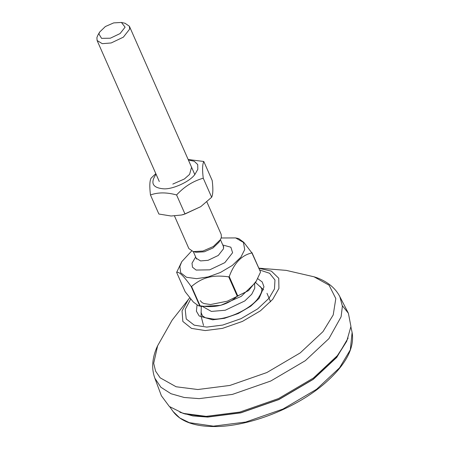 <?xml version="1.0" encoding="UTF-8"?>
<svg xmlns="http://www.w3.org/2000/svg" width="449" height="449" viewBox="0 0 449 449"><rect width="100%" height="100%" fill="white"/><g stroke="black" fill="none" stroke-linecap="round" stroke-linejoin="round"><path stroke-width="0.67" d="M121.421 22.45L125.035 23.269L129.402 26.272L129.615 29.163L123.352 37.166L111.172 42.958L102.271 43.676L97.107 40.517L96.889 37.626L97.831 35.263L99.661 32.047L98.909 33.933L101.564 38.356L110.336 38.204L120.079 33.568L125.091 27.17L121.421 22.45L113.664 22.899L105.369 26.53L99.661 32.047M206.854 201.887L221.177 234.361L221.396 237.252L220.453 239.609L213.32 246.512L202.948 251.047L193.25 251.608L188.883 248.6L174.504 216.008M254.605 283.953L254.785 288.157L251.721 294.269L244.761 300.965L225.275 310.231L211.384 311.421L202.965 306.729M220.453 239.609L218.989 242.185L212.994 247.983L204.284 251.794L196.14 252.265L193.25 251.608M191.56 286.451L200.086 305.786C215.009 308.323 227.402 305.124 237.263 296.177L228.732 276.848C220.588 275.697 213.763 275.877 208.269 277.387C202.701 278.734 197.133 281.759 191.56 286.451L191.134 286.417C183.764 276 178.938 271.331 176.637 272.403L181.766 261.672L191.56 251.064M200.086 305.786L199.659 305.747L191.134 286.417M176.637 272.403L185.162 291.732L193.328 302.031L198.407 305.747L199.659 305.747M221.189 237.992L235.624 237.919L238.733 238.621L243.813 242.337L251.911 252.95C241.82 255.077 234.26 262.951 229.231 276.567L237.757 295.902L248.493 290.643L256.34 281.001L255.374 282.696L241.253 296.351L220.723 305.337L201.517 306.448L198.407 305.747M251.979 252.635L260.504 271.965L251.911 252.95M256.34 281.001L260.437 272.279M237.757 295.902L237.263 296.177M235.624 237.919L243.442 242.421L244.705 249.593L240.911 257.154L232.301 265.443L220.397 272.498L208.184 276.91L196.544 278.661L186.481 277.286L180.661 272.728L179.897 266.341L181.766 261.672M229.231 276.567L228.732 276.848M200.759 206.652L183.585 214.51L181.441 215.02L184.988 213.999L200.759 206.652L211.653 197.257C213.039 194.417 213.219 188.844 212.197 180.532L203.795 161.483C202.404 164.323 202.224 169.896 203.251 178.208C193.154 181.054 184.27 186.632 176.586 194.95C166.674 192.223 157.969 192.234 150.471 194.978C149.444 186.666 149.629 181.093 151.016 178.253L155.814 173.617M172.803 184.096L184.387 178.988L189.579 174.38L191.577 167.247M156.084 174.229L155.932 174.408C150.095 183.113 152.688 187.918 163.705 188.827C172.837 189.461 190.017 181.514 194.95 174.375L197.829 169.295L197.717 164.553L194.232 161.264L188.372 159.984M150.471 194.978L158.873 214.027L171.108 216.008L181.441 215.02M188.159 159.502L203.795 161.483M184.988 213.999L176.586 194.95M211.653 197.257L203.251 178.208M154.866 378.249C153.249 373.843 152.537 369.274 152.716 364.543C153.014 358.173 154.647 351.921 157.621 345.775L153.693 363.331L155.601 371.149L160.164 377.828L176.12 386.763L197.824 389.524L229.888 385.444L266.852 372.541L300.185 352.925L322.971 331.637L333.214 314.951L335.813 298.591L329.095 285.194L314.014 276.797C320.558 278.745 326.277 281.759 331.177 285.833C334.791 288.887 337.687 292.495 339.854 296.66L342.396 306.184L341.094 316.814L328.921 338.619L305.298 360.693L270.741 381.027L232.425 394.402L199.182 398.633L184.197 397.477L171.002 393.728L160.877 387.24L154.866 378.249L161.371 395.749L169.34 406.485L183.136 413.372L206.175 416.358L239.783 412.075L278.515 398.56L313.453 377.996L337.334 355.687L346.729 341.223L350.938 326.457L348.39 313.262L342.368 305.735M346.729 341.223L336.559 357.393L313.127 379.287L278.84 399.464L240.827 412.732L207.842 416.936L185.235 414.006L183.136 413.372M348.121 338.063L336.761 357.393L313.267 379.343L278.896 399.571L240.787 412.867L207.724 417.082L192.918 415.948L179.864 412.272M222.783 245.002L230.853 247.214L232.593 252.725L224.826 262.648L209.722 269.832L196.129 270.062L192.486 267.211L192.009 263.215L195.657 256.963M196.488 258.742L196.393 259.056L196.23 258.265L200.568 260.92L208.05 260.319L218.281 255.453L223.54 248.729L223.355 246.305L223.832 246.956L223.535 246.815M257.625 278.599L262.216 281.961L263.978 286.832L259.14 298.31L250.671 306.218L238.29 313.509L224.556 318.296L212.646 319.817L199.204 315.995L196.393 311.179L197.032 305.18M258.877 268.278L271.376 271.117L278.745 278.24L278.919 288.449L272.717 299.348L260.426 310.826L242.449 321.405L222.513 328.365L205.221 330.565L191.487 328.393L182.844 321.462L182.053 310.899L188.423 299.421L189.753 297.85M259.623 269.967L269.602 273.289L274.968 279.985L274.474 288.937L268.979 298.299L257.647 308.89L241.062 318.65L222.676 325.065L206.725 327.096L194.232 325.16L186.234 318.97L185.218 309.468L190.702 299.028M173.033 411.441L179.83 418.013L189.326 422.661L213.427 426.157L245.738 422.043L282.982 409.045L316.573 389.277L339.534 367.826L350.304 349.855L352.111 332.462C354.738 347.902 345.893 364.633 325.581 382.66C297.148 407.877 248.679 426.948 214.01 426.55C194.159 426.443 180.498 421.409 173.033 411.441L169.789 406.839M200.26 300.634L201.966 302.547L204.014 303.552L210.486 304.534L227.312 301.195L238.52 295.695M194.799 174.554L129.402 26.272M159.305 181.542L97.107 40.517M263.658 289.897L255.498 282.477M201.275 306.392L201.073 316.113L203.52 325.503M196.23 258.265L193.3 251.62M220.425 239.654L223.355 246.305M260.094 286.316C261.307 288.555 264.478 289.235 257.316 299.337C249.122 309.692 227.665 319.508 213.898 319.132L205.412 317.752L202.499 315.916L201.012 312.375M314.014 276.797L286.226 270.377L258.826 268.16M157.621 345.775L172.163 320.103L189.725 297.822M266.992 293.309L270.573 301.818M348.39 313.262L339.854 296.66M352.111 332.462L350.899 326.956"/></g></svg>
